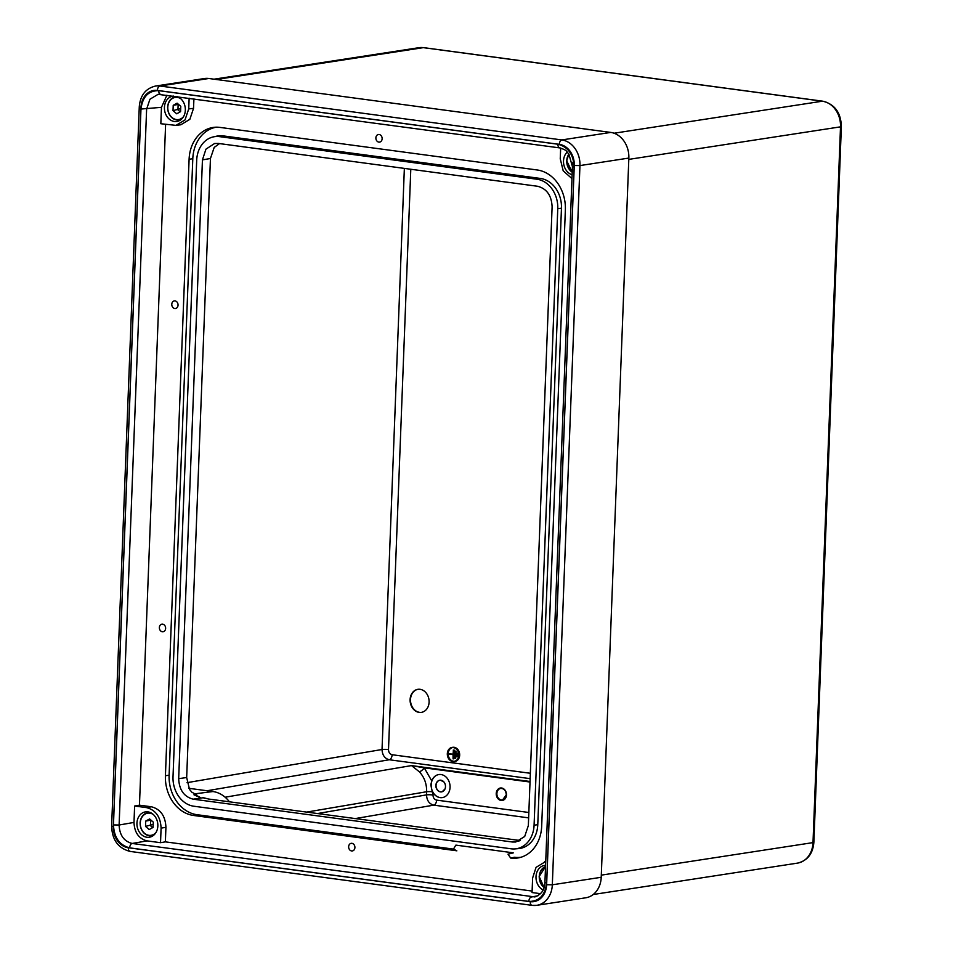 <?xml version="1.0" encoding="UTF-8"?>
<svg xmlns="http://www.w3.org/2000/svg" width="953" height="953" viewBox="0 0 953 953"><rect width="100%" height="100%" fill="white"/><g stroke="black" fill="none" stroke-linecap="round" stroke-linejoin="round"><path stroke-width="1.43" d="M410.1 699.585A11.662 9.459 -98.7 0 0 421.369 712.379A11.662 9.459 -98.7 0 0 429.1 702.135A11.662 9.459 -98.7 0 0 417.831 689.329A11.662 9.459 -98.7 0 0 410.1 699.585M418.033 689.305A11.662 9.459 -98.7 0 0 410.505 699.526A11.662 9.459 -98.7 0 0 421.571 712.356M459.001 755.276A7.171 5.813 -98.7 0 0 452.067 747.402A7.171 5.813 -98.7 0 0 447.314 753.716A7.171 5.813 -98.7 0 0 454.247 761.578A7.171 5.813 -98.7 0 0 459.001 755.276M454.581 761.518A7.171 5.813 -98.7 0 0 454.926 761.483A7.171 5.813 -98.7 0 0 459.68 755.181A7.171 5.813 -98.7 0 0 452.746 747.307A7.171 5.813 -98.7 0 0 452.413 747.366M452.449 747.593A6.933 5.623 -98.7 0 0 448.184 753.632A6.933 5.623 -98.7 0 0 454.545 761.292M447.505 753.74A6.933 5.623 -98.7 0 0 454.212 761.352A6.933 5.623 -98.7 0 0 458.81 755.252A6.933 5.623 -98.7 0 0 452.103 747.64A6.933 5.623 -98.7 0 0 447.505 753.74M445.48 786.701A5.897 4.777 -98.7 0 0 443.919 781.972A5.897 4.777 -98.7 0 0 438.845 780.495A5.897 4.777 -98.7 0 0 435.878 785.403A5.897 4.777 -98.7 0 0 439.488 791.633A5.897 4.777 -98.7 0 0 444.991 788.965A5.897 4.777 -98.7 0 0 445.48 786.701M442.013 780.531A5.825 4.729 -98.7 0 0 440.512 780.233A5.825 4.729 -98.7 0 0 439.905 780.269A5.825 4.729 -98.7 0 0 436.045 785.403A5.825 4.729 -98.7 0 0 441.68 791.8A5.825 4.729 -98.7 0 0 442.275 791.657A5.825 4.729 -98.7 0 0 443.61 790.919M530.011 782.032L424.264 767.844L431.769 780.948L430.804 784.831L432.984 794.993A4.67 0.631 2.2 0 0 426.527 794.885L426.646 791.74C426.777 783.819 424.323 777.148 419.284 771.739L411.517 765.593L424.264 767.844A4.67 1.811 -44.5 0 1 419.284 771.739M438.845 774.539A11.662 9.459 -98.7 0 0 431.185 784.772A11.662 9.459 -98.7 0 0 442.383 797.59M431.769 780.948A11.662 9.459 81.3 0 1 438.773 774.551A11.662 9.459 81.3 0 1 450.054 787.345A11.662 9.459 81.3 0 1 442.323 797.601A11.662 9.459 81.3 0 1 433.079 792.67M530.142 778.649L389.277 759.755C384.738 758.552 382.32 755.133 382.034 749.499L404.358 168.395M528.641 817.865L433.77 805.142C429.231 803.939 426.813 800.52 426.527 794.885L317.206 813.6M448.78 754.026L453.068 754.371L453.425 750.118L453.08 758.898L453.056 754.597L448.78 754.026M455.022 758.338L455.105 751.155L455.963 751.083L455.689 758.243L455.022 758.338L455.296 751.178M456.987 756.813L456.94 753.192L457.797 753.108L457.654 756.718L456.987 756.813L457.118 753.215M453.08 758.898L453.759 758.791L454.093 750.023L453.425 750.118M453.235 750.094L454.093 750.023M448.792 753.799L453.08 754.168M455.105 751.155L455.963 751.083M456.94 753.192L457.797 753.108M159.365 627.539A3.848 3.121 -98.7 0 0 163.082 631.768A3.848 3.121 -98.7 0 0 165.631 628.384A3.848 3.121 -98.7 0 0 161.915 624.155A3.848 3.121 -98.7 0 0 159.365 627.539M171.778 304.293A3.848 3.121 -98.7 0 0 175.495 308.51A3.848 3.121 -98.7 0 0 178.044 305.127A3.848 3.121 -98.7 0 0 174.328 300.91A3.848 3.121 -98.7 0 0 171.778 304.293M348.643 846.717A3.848 3.121 -98.7 0 0 352.36 850.946A3.848 3.121 -98.7 0 0 354.909 847.562A3.848 3.121 -98.7 0 0 351.192 843.334A3.848 3.121 -98.7 0 0 348.643 846.717M375.875 137.887A3.848 3.121 -98.7 0 0 379.592 142.116A3.848 3.121 -98.7 0 0 382.141 138.733A3.848 3.121 -98.7 0 0 378.424 134.504A3.848 3.121 -98.7 0 0 375.875 137.887M567.249 152.039A12.83 10.4 -98.7 0 0 563.509 160.938A12.83 10.4 -98.7 0 0 572.122 174.756M173.375 96.062A12.83 10.4 -98.7 0 0 172.934 96.122A12.83 10.4 -98.7 0 0 164.428 107.391A12.83 10.4 -98.7 0 0 176.829 121.472A12.83 10.4 -98.7 0 0 185.335 110.203A12.83 10.4 -98.7 0 0 177.353 96.598L175.4 96.92A11.662 9.459 81.3 0 1 178.342 97.027M179.795 119.84A12.83 10.4 -98.7 0 0 180.403 120.054M136.934 823.154A12.83 10.4 -98.7 0 0 149.335 837.234A12.83 10.4 -98.7 0 0 157.841 825.965A12.83 10.4 -98.7 0 0 145.44 811.885A12.83 10.4 -98.7 0 0 136.934 823.154M152.289 835.602A12.83 10.4 -98.7 0 0 152.909 835.817M545.592 865.336A12.83 10.4 -98.7 0 0 544.508 865.431A12.83 10.4 -98.7 0 0 536.003 876.7A12.83 10.4 -98.7 0 0 543.162 889.947M520.159 840.534L208.576 799.031L203.454 797.709L193.161 799.174L512.428 842.011L515.752 842.011L524.698 836.496L528.343 825.572L552.109 206.789C551.573 195.52 546.736 188.682 537.623 186.276L218.356 143.438L214.592 143.51L205.943 149.156L202.441 159.878L178.676 778.661L186.669 777.529L189.528 789.465L191.898 792.229L195.853 794.373M193.161 799.174C184.048 796.768 179.212 789.93 178.676 778.661M196.699 160.259L173.017 776.743A26.815 21.752 -98.7 0 0 193.852 806.226L511.213 848.813A26.815 21.752 -98.7 0 0 515.156 848.897A26.815 21.752 -98.7 0 0 534.085 825.191L557.767 208.707A26.815 21.752 -98.7 0 0 536.932 179.224L219.571 136.636A26.815 21.752 -98.7 0 0 213.341 136.898A26.815 21.752 -98.7 0 0 196.699 160.259M219.512 143.593L214.187 147.441L210.446 158.496L186.669 777.529M193.935 794.778L201.119 798.03A30.901 25.064 -98.7 0 0 193.935 794.778L196.604 794.457A30.83 25.004 81.3 0 0 195.043 794.099M165.608 124.378L139.46 805.178L134.623 806.024L133.992 822.427C134.48 832.565 138.828 838.723 147.036 840.88L160.533 842.69L161.093 828.133C160.557 816.864 155.732 810.038 146.607 807.632L151.432 806.786C160.557 809.192 165.393 816.03 165.929 827.299L165.369 841.856L532.119 891.067M134.623 806.024L146.607 807.632M545.735 861.488L536.051 867.361L532.62 877.987L532.06 892.544L540.625 893.688M571.967 178.592L563.199 170.849L560.245 158.758L560.662 148.072M610.742 132.419L208.814 78.491L159.913 86.008L561.829 139.936L610.742 132.419A23.325 18.905 81.3 0 1 628.849 158.067L579.948 165.584L552.323 884.801L601.224 877.284L628.849 158.067M157.388 90.416A19.239 15.605 -98.7 0 0 140.984 107.367L113.347 826.585A19.239 15.605 -98.7 0 0 128.298 847.741L530.225 901.669A19.239 15.605 -98.7 0 0 546.629 884.718L574.266 165.5A19.239 15.605 -98.7 0 0 559.316 144.344L157.388 90.416A4.086 2.323 -82.4 0 1 159.913 86.008A23.325 18.905 81.3 0 0 155.482 86.056L204.383 78.539A23.325 18.905 81.3 0 1 208.814 78.491M601.224 877.284A23.325 18.905 81.3 0 1 585.761 897.786L536.861 905.302A23.325 18.905 81.3 0 1 532.429 905.35A4.086 2.323 -82.4 0 1 532.048 905.35A4.086 2.323 -82.4 0 1 530.225 901.669M165.369 841.856L160.533 842.69M166.906 95.193L161.462 107.332L160.831 123.735L175.971 125.367L185.013 119.923L188.73 108.916L193.542 108.332L189.838 119.339L180.796 124.783L175.971 125.367M189.135 98.183L188.73 108.916M193.912 98.814L193.542 108.332M139.46 805.178L151.432 806.786M520.981 857.247A35.916 29.126 -98.7 0 1 514.37 857.271L510.856 858.045A36.154 29.317 -98.7 0 0 519.254 857.7A36.154 29.317 -98.7 0 0 541.685 826.203L565.367 209.731A36.154 29.317 -98.7 0 0 537.289 169.991L219.929 127.404A36.154 29.317 -98.7 0 0 214.616 127.273A36.154 29.317 -98.7 0 0 189.099 159.246L165.417 775.718A36.154 29.317 -98.7 0 0 193.495 815.458L456.666 850.767M160.318 94.287L158.091 94.323L149.943 99.231L146.619 109.13L119.113 825.012C119.578 835.15 123.926 841.308 132.157 843.465L534.871 896.94C544.985 892.973 544.592 885.254 544.925 882.514L572.431 166.644L574.147 167.168L546.653 883.038C545.092 895.355 539.16 901.478 528.844 901.419L129.679 847.86C119.47 845.168 114.074 837.52 113.467 824.917L140.973 109.047C142.533 96.73 148.465 90.606 158.77 90.666L557.934 144.225C568.143 146.917 573.551 154.565 574.147 167.168M203.43 797.899L203.704 797.649A30.83 25.004 81.3 0 1 204.681 798.328M201.119 798.03L203.704 797.649M229.447 801.83A30.317 24.587 -98.7 0 0 212.936 791.538L188.92 788.322M216.391 127.19A35.916 29.126 -98.7 0 0 192.792 158.734L169.11 775.206A35.916 29.126 -98.7 0 0 197.009 814.696L453.64 849.123M515.156 848.897L518.694 848.599A27.053 21.931 -98.7 0 0 537.778 824.679L561.46 208.195A27.053 21.931 -98.7 0 0 540.446 178.449L223.085 135.874A27.053 21.931 -98.7 0 0 216.807 136.136L213.341 136.898M508.009 854.174L513.31 852.875A3.502 1.989 97.6 0 0 513.012 852.792A3.502 1.989 97.6 0 0 512.607 852.804A3.502 1.989 97.6 0 0 511.892 853.185L508.009 854.174L510.677 858.081L514.37 857.271M456.821 845.323L455.784 845.18L453.509 849.052L456.844 850.862M513.31 852.875L511.892 853.185M177.103 103.174L173.22 105.318L173.017 110.631L176.698 113.8L180.593 111.644L180.796 106.343L177.103 103.174M178.497 104.365L173.22 105.318M179.986 105.652L178.14 104.568L177.937 109.881L180.236 111.846M180.701 108.63L173.017 110.631M572.157 162.367L572.396 164.44M545.247 874.389L545.021 880.298M149.609 818.937L145.726 821.081L145.523 826.394L149.204 829.563L153.088 827.407L153.29 822.105L149.609 818.937M151.003 820.128L145.726 821.081M152.492 821.415L150.645 820.33L150.443 825.643L152.742 827.609M153.207 824.393L145.523 826.394M496.227 793.539A6.29 5.099 81.3 0 1 501.6 788A6.29 5.099 81.3 0 1 506.484 794.921A6.29 5.099 81.3 0 1 501.123 800.46A6.29 5.099 81.3 0 1 496.227 793.539M506.377 794.826A5.825 4.729 -98.7 0 0 500.766 788.429A5.825 4.729 -98.7 0 0 496.882 793.551A5.825 4.729 -98.7 0 0 502.541 799.948A5.825 4.729 -98.7 0 0 506.377 794.826M410.791 169.265L388.502 749.606C388.633 752.417 389.837 754.133 392.124 754.728L530.344 773.276M432.543 791.764A4.67 0.631 2.2 0 0 426.646 791.74L306.33 812.147M614.042 133.229L822.391 101.197L423.311 47.65L216.212 79.492M601.307 875.14L813.004 842.607L840.51 126.844L628.801 159.377M797.554 863.108A23.325 18.905 -98.7 0 0 813.004 842.607A4.67 0.631 -177.8 0 0 813.874 842.273C812.909 853.721 807.465 860.666 797.554 863.108L593.207 894.51M813.874 842.273L841.368 126.511A4.67 0.631 2.2 0 1 840.51 126.844A23.325 18.905 -98.7 0 0 822.391 101.197A4.67 2.656 -82.4 0 1 822.832 101.197A4.67 2.656 -82.4 0 1 823.344 101.352M424.18 47.769A4.67 2.656 -82.4 0 0 423.751 47.65A4.67 2.656 -82.4 0 0 423.311 47.65A23.325 18.905 -98.7 0 0 418.879 47.698L213.984 79.194M432.984 794.993C433.127 797.804 434.33 799.507 436.605 800.115L528.844 812.492M187.05 782.651L382.034 749.499A4.67 0.631 2.2 0 1 388.502 749.606M392.124 754.728A4.67 2.656 -82.4 0 1 389.277 759.755L207.015 790.752M225.122 797.208L411.517 765.593L530.035 781.496M436.605 800.115A4.67 2.656 -82.4 0 1 433.77 805.142L354.838 818.651M559.316 144.344A4.086 2.323 -82.4 0 1 561.829 139.936A23.325 18.905 81.3 0 1 579.948 165.584L574.266 165.5M546.629 884.718L552.323 884.801A23.325 18.905 81.3 0 1 536.861 905.302L532.048 905.35L130.12 851.422A4.086 2.323 -82.4 0 1 128.298 847.741M147.036 840.88L132.157 843.465A4.086 2.323 97.6 0 0 129.679 847.86M528.844 901.419A4.086 2.323 -82.4 0 1 531.321 897.023L537.992 895.772M161.462 107.332L140.973 109.047M113.467 824.917L119.113 825.012L133.992 822.427M165.929 827.299L161.093 828.133M512.428 842.011L518.956 841.118M210.446 158.496L202.441 159.878M194.519 793.873L212.936 791.538M169.11 775.206L165.417 775.718M197.009 814.696L193.495 815.458M192.792 158.734L189.099 159.246M223.085 135.874L219.571 136.636M540.446 178.449L536.932 179.224M561.46 208.195L557.767 208.707M537.778 824.679L534.085 825.191M130.501 851.422A4.086 2.323 -82.4 0 1 130.12 851.422C118.255 848.384 112.085 839.927 111.632 826.072L113.347 826.585M155.482 86.056C145.63 88.462 140.234 95.395 139.269 106.843L140.984 107.367M557.934 144.225A4.086 2.323 97.6 0 0 559.756 147.906A4.086 2.323 97.6 0 0 560.102 147.906M160.938 94.347A4.086 2.323 -82.4 0 1 160.592 94.347A4.086 2.323 -82.4 0 1 158.77 90.666M546.653 883.038L544.925 882.514M167.668 107.165A11.662 9.459 81.3 0 1 175.4 96.92C170.718 98.016 168.121 101.447 167.585 107.201C168.216 115.611 172.005 119.864 178.95 119.971A11.662 9.459 81.3 0 1 167.668 107.165M180.736 98.683A11.198 9.077 -98.7 0 0 167.788 107.26A11.198 9.077 -98.7 0 0 173.303 118.434A11.198 9.077 -98.7 0 0 183.5 116.695M181.713 118.982A11.662 9.459 81.3 0 1 178.95 119.971L180.939 119.661M568.87 154.041L566.666 160.747L572.217 172.219A11.662 9.459 81.3 0 1 566.749 160.712A11.662 9.459 81.3 0 1 568.893 154.076M569.024 154.279A11.198 9.077 -98.7 0 0 566.856 160.807A11.198 9.077 -98.7 0 0 572.229 171.885M544.103 887.505A11.662 9.459 81.3 0 1 539.255 876.474A11.662 9.459 81.3 0 1 545.545 866.599L539.172 876.51L544.092 887.553M545.521 867.039A11.198 9.077 -98.7 0 0 539.362 876.569A11.198 9.077 -98.7 0 0 544.175 887.267M154.219 834.745A11.662 9.459 81.3 0 1 151.444 835.733A11.662 9.459 81.3 0 1 140.174 822.927A11.662 9.459 81.3 0 1 147.906 812.683A11.662 9.459 81.3 0 1 150.848 812.79M153.23 814.446A11.198 9.077 -98.7 0 0 140.282 823.023A11.198 9.077 -98.7 0 0 145.809 834.197A11.198 9.077 -98.7 0 0 156.006 832.457M452.067 747.402L452.746 747.307M443.919 781.972L440.512 780.233M500.766 788.429C504.066 788.441 505.912 790.585 506.293 794.862L502.541 799.948M841.368 126.511C840.927 112.692 834.745 104.246 822.832 101.197L423.751 47.65L418.879 47.698M444.991 788.965L442.275 791.657M454.247 761.578L454.926 761.483M545.735 861.441L544.58 861.655M139.269 106.843L111.632 826.072M572.431 166.644L568.834 153.993C566.332 151.598 567.595 150.324 559.756 147.906L158.091 94.335M513.012 852.792L456.249 845.168M149.895 812.373L147.906 812.683C143.224 813.779 140.615 817.209 140.091 822.963C140.722 831.373 144.499 835.626 151.444 835.733L153.433 835.424"/></g></svg>
